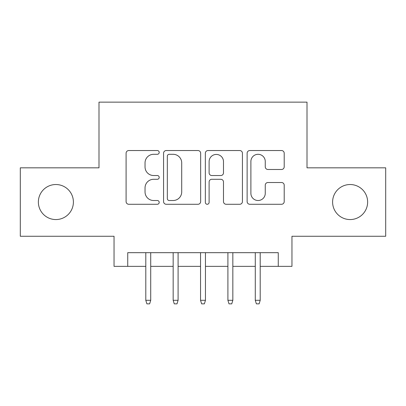 <?xml version="1.0" encoding="UTF-8"?>
<svg xmlns="http://www.w3.org/2000/svg" width="406" height="406" viewBox="0 0 406 406"><rect width="100%" height="100%" fill="white"/><g stroke="black" fill="none" stroke-linecap="round" stroke-linejoin="round"><path stroke-width="0.61" d="M159.208 152.423A1.883 1.883 0 0 0 157.325 150.54L128.783 150.54A2.685 2.685 0 0 0 126.093 153.229L126.093 201.589A2.685 2.685 0 0 0 128.783 204.274L157.325 204.274A1.883 1.883 0 0 0 159.208 202.396A1.883 1.883 0 0 0 157.325 200.513L153.635 200.513A8.597 8.597 0 0 1 145.038 191.916L145.038 187.887A8.597 8.597 0 0 1 153.635 179.29L157.325 179.29A1.883 1.883 0 0 0 159.208 177.407A1.883 1.883 0 0 0 157.325 175.529L153.635 175.529A8.597 8.597 0 0 1 145.038 166.932L145.038 162.902A8.597 8.597 0 0 1 153.635 154.305L157.325 154.305A1.883 1.883 0 0 0 159.208 152.423M332.6 202.041A17.519 17.519 0 0 0 350.119 219.56A17.519 17.519 0 0 0 367.633 202.041A17.519 17.519 0 0 0 350.119 184.527A17.519 17.519 0 0 0 332.6 202.041M38.367 202.041A17.519 17.519 0 0 0 55.881 219.56A17.519 17.519 0 0 0 73.4 202.041A17.519 17.519 0 0 0 55.881 184.527A17.519 17.519 0 0 0 38.367 202.041M281.515 169.485A2.685 2.685 0 0 0 284.205 166.795L284.205 153.229A2.685 2.685 0 0 0 281.515 150.54L249.817 150.54A2.685 2.685 0 0 0 247.127 153.229L247.127 201.589A2.685 2.685 0 0 0 249.817 204.274L281.515 204.274A2.685 2.685 0 0 0 284.205 201.589L284.205 185.202A2.685 2.685 0 0 0 281.515 182.512L267.95 182.512A2.685 2.685 0 0 0 265.26 185.202L265.26 193.327A7.186 7.186 0 0 1 258.074 200.513A7.186 7.186 0 0 1 250.888 193.327L250.888 161.492A7.186 7.186 0 0 1 258.074 154.305A7.186 7.186 0 0 1 265.26 161.492L265.26 166.795A2.685 2.685 0 0 0 267.95 169.485L281.515 169.485M127.733 266.361L127.733 252.679L278.267 252.679L278.267 266.361L291.955 266.361L291.955 236.256L385.7 236.256L385.7 167.83L307.007 167.83L307.007 102.139L98.993 102.139L98.993 167.83L20.3 167.83L20.3 236.256L114.045 236.256L114.045 266.361L145.795 266.361M200.65 153.229A2.685 2.685 0 0 0 197.961 150.54L166.262 150.54A2.685 2.685 0 0 0 163.572 153.229L163.572 201.589A2.685 2.685 0 0 0 166.262 204.274L197.961 204.274A2.685 2.685 0 0 0 200.65 201.589L200.65 153.229M208.039 150.54L239.738 150.54A2.685 2.685 0 0 1 242.428 153.229L242.428 201.589A2.685 2.685 0 0 1 239.738 204.274L226.172 204.274A2.685 2.685 0 0 1 223.488 201.589L223.488 181.974A2.685 2.685 0 0 0 220.798 179.29L211.8 179.29A2.685 2.685 0 0 0 209.11 181.974L209.11 202.396A1.883 1.883 0 0 1 207.233 204.274A1.883 1.883 0 0 1 205.35 202.396L205.35 153.229A2.685 2.685 0 0 1 208.039 150.54M150.722 266.361L173.164 266.361M178.092 266.361L200.539 266.361M205.461 266.361L227.908 266.361M232.836 266.361L255.278 266.361M260.205 266.361L278.267 266.361M169.216 154.305A1.883 1.883 0 0 0 167.333 156.183L167.333 198.63A1.883 1.883 0 0 0 169.216 200.513L173.113 200.513A8.597 8.597 0 0 0 181.71 191.916L181.71 162.902A8.597 8.597 0 0 0 173.113 154.305L169.216 154.305M223.488 161.624A7.186 7.186 0 0 0 216.296 154.437A7.186 7.186 0 0 0 209.11 161.624L209.11 172.839A2.685 2.685 0 0 0 211.8 175.529L220.798 175.529A2.685 2.685 0 0 0 223.488 172.839L223.488 161.624M145.795 300.303L146.891 303.861L149.626 303.861L150.722 300.303L145.795 300.303L145.795 252.679M150.722 300.303L150.722 252.679M173.164 300.303L174.26 303.861L176.996 303.861L178.092 300.303L173.164 300.303L173.164 252.679M178.092 300.303L178.092 252.679M200.539 300.303L201.63 303.861L204.37 303.861L205.461 300.303L200.539 300.303L200.539 252.679M205.461 300.303L205.461 252.679M227.908 300.303L229.004 303.861L231.74 303.861L232.836 300.303L227.908 300.303L227.908 252.679M232.836 300.303L232.836 252.679M255.278 300.303L256.374 303.861L259.109 303.861L260.205 300.303L255.278 300.303L255.278 252.679M260.205 300.303L260.205 252.679"/></g></svg>
